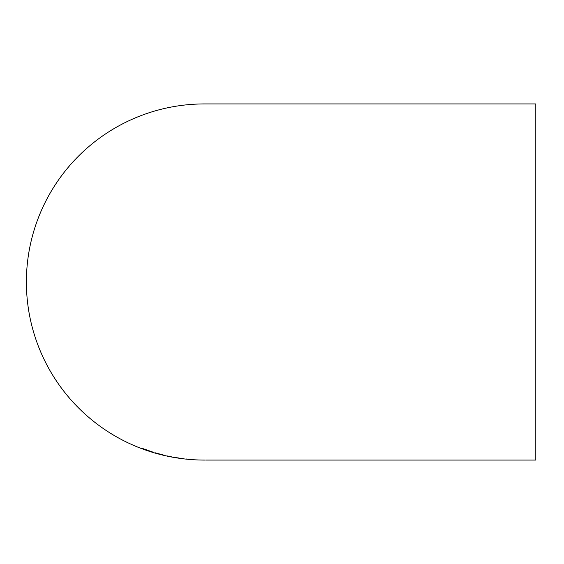 <?xml version="1.0" encoding="UTF-8"?>
<svg xmlns="http://www.w3.org/2000/svg" width="564" height="564" viewBox="0 0 564 564"><rect width="100%" height="100%" fill="white"/><g stroke="black" fill="none" stroke-linecap="round" stroke-linejoin="round"><path stroke-width="0.85" d="M205.169 460.069L204.457 460.069A178.069 178.069 0 0 1 26.388 282A178.069 178.069 0 0 1 204.457 103.931L535.8 103.931L535.8 460.069L205.726 460.069M191.4 459.54L186.317 458.983L191.407 459.491M179.148 458.038L173.973 457.369L179.148 458.038M166.859 455.916L172.584 457.073L166.873 455.867M160.246 454.126L155.178 453.005L165.097 455.571L160.246 454.126M153.098 452.173L142.643 448.493L148.142 450.805L153.098 452.173M142.657 448.443L142.586 448.838M142.6 448.796L144.673 449.55M151.448 451.82L153.422 452.391M153.112 452.131L150.842 451.545M144.694 449.43L151.533 451.834L144.687 449.473M150.842 451.531L149.841 451.193M147.549 450.262L144.708 449.311M150.99 451.517L147.535 450.312M155.41 452.829L157.321 453.428M157.335 453.385L158.237 453.59M162.383 454.683L162.947 454.901M156.496 453.329L157.68 453.632M162.249 454.767L164.695 455.296M175.615 457.489L176.158 457.623M181.939 458.44L183.314 458.645"/></g></svg>
